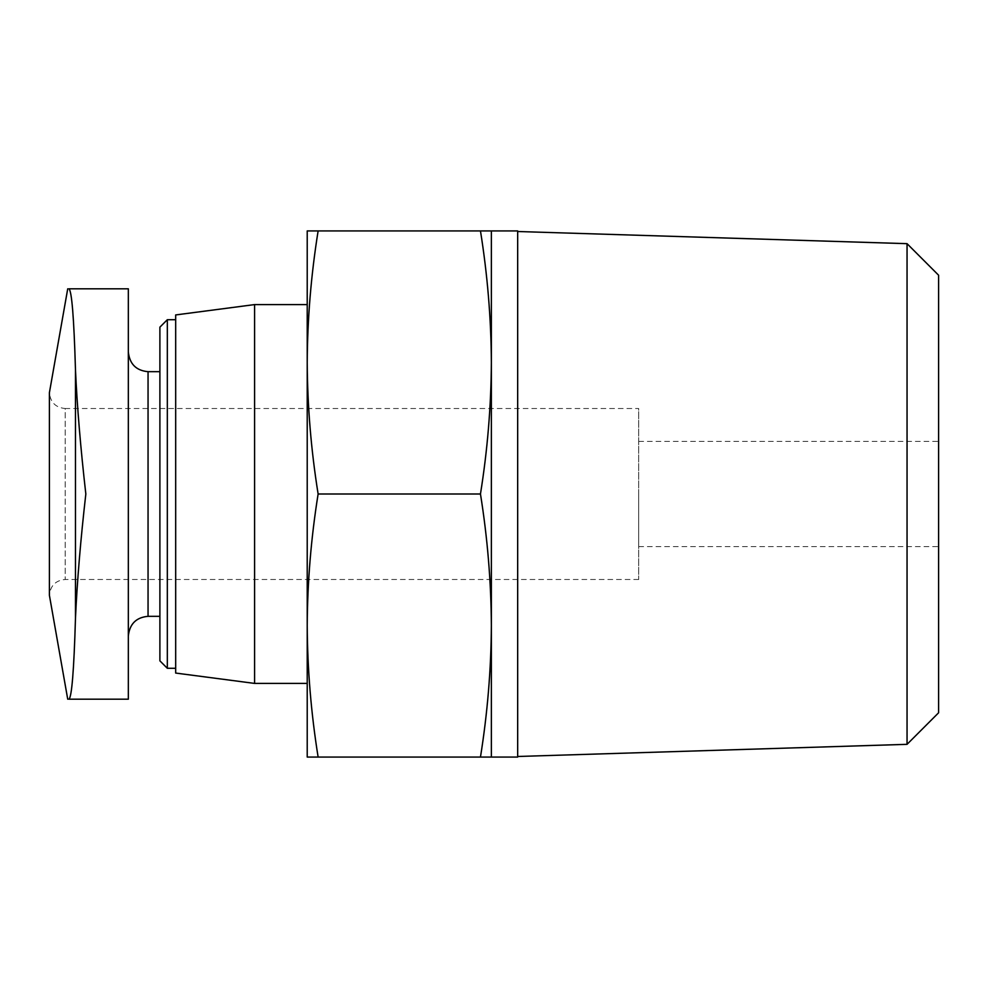 <?xml version="1.0" encoding="UTF-8"?>
<svg xmlns="http://www.w3.org/2000/svg" width="988" height="988" viewBox="0 0 988 988"><rect width="100%" height="100%" fill="white"/><g stroke="black" fill="none" stroke-linecap="round" stroke-linejoin="round"><path stroke-width="0.74" stroke-dasharray="4.94 3.71" d="M128.329 494L128.329 636.062L128.329 494M68.888 288.805L128.329 288.805L128.329 699.195L68.888 699.195M307.219 757.08L318.124 757.08C311.097 713.225 307.453 669.382 307.219 625.54L307.219 757.08M307.219 625.54C307.453 581.697 311.097 537.843 318.124 494C311.097 450.158 307.453 406.303 307.219 362.46L307.219 625.54L307.219 362.46C307.453 318.618 311.097 274.775 318.124 230.92L307.219 230.92L307.219 362.46M307.219 362.423L307.219 625.577M254.595 304.588L254.595 683.412M175.679 314.937L175.679 673.063M175.679 494L175.679 668.283L175.679 494M167.33 319.717L167.33 668.283M159.895 327.151L159.895 660.849M159.895 494L159.895 616.327L159.895 494M480.464 494C487.492 537.843 491.122 581.697 491.369 625.54C491.122 669.382 487.492 713.225 480.464 757.08L491.369 757.08L491.369 362.46C491.122 406.303 487.492 450.158 480.464 494L318.124 494M318.124 757.08L480.464 757.08M491.369 230.92L480.464 230.92C487.492 274.775 491.122 318.618 491.369 362.46L491.369 230.92M318.124 230.92L480.464 230.92M938.6 275.22L938.6 712.78M938.6 494L938.6 546.611L938.6 494M907.046 243.666L907.046 744.335M517.675 230.92L517.675 757.08M75.471 618.241C77.113 581.636 80.571 540.214 85.833 494C80.596 448.144 77.15 406.723 75.471 369.759L75.471 618.241M638.693 579.499L65.183 579.499C55.686 580.351 50.425 585.612 49.4 595.282L49.4 392.718C50.425 402.388 55.686 407.649 65.183 408.501L65.183 579.499L65.183 408.501L638.693 408.501L638.693 579.499L638.693 408.501M638.693 494L638.693 546.611L638.693 494M148.052 371.673L148.052 616.327M638.693 546.611L938.6 546.611M638.693 441.389L938.6 441.389"/><path stroke-width="1.48" d="M68.888 699.195C71.754 697.479 73.952 670.494 75.471 618.241L75.471 369.759C77.113 406.364 80.571 447.786 85.833 494C80.596 539.856 77.15 581.277 75.471 618.241C73.952 670.481 71.754 697.466 68.888 699.195L128.329 699.195L128.329 288.805L68.888 288.805C71.754 290.521 73.952 317.506 75.471 369.759C73.952 317.519 71.754 290.534 68.888 288.805M318.124 494C311.097 537.843 307.453 581.697 307.219 625.54L307.219 362.46C307.453 406.303 311.097 450.158 318.124 494L480.464 494C487.492 450.158 491.122 406.303 491.369 362.46C491.122 318.618 487.492 274.775 480.464 230.92L491.369 230.92L491.369 625.54C491.122 581.697 487.492 537.843 480.464 494M307.219 625.54C307.453 669.382 311.097 713.225 318.124 757.08L307.219 757.08L307.219 625.577M318.124 230.92C311.097 274.775 307.453 318.618 307.219 362.46L307.219 230.92L480.464 230.92M307.219 683.412L254.595 683.412L254.595 304.588L307.219 304.588M254.595 683.412L175.679 673.063L175.679 314.937L254.595 304.588M175.679 668.283L167.33 668.283L167.33 319.717L175.679 319.717M167.33 668.283L159.895 660.849L159.895 327.151L167.33 319.717M491.369 757.08L480.464 757.08C487.492 713.225 491.122 669.382 491.369 625.54L491.369 757.08L517.675 757.08L517.675 230.92L491.369 230.92M318.124 757.08L480.464 757.08M907.046 243.666L907.046 744.335L938.6 712.78L938.6 275.22L907.046 243.666L517.675 231.513M67.727 288.792L49.4 392.718L49.4 595.282L67.727 699.208M159.895 616.327L148.052 616.327L148.052 371.673C136.183 370.611 129.601 364.029 128.329 351.938M159.895 371.673L148.052 371.673M907.046 744.335L517.675 756.487M148.052 616.327C136.183 617.389 129.601 623.971 128.329 636.062"/></g></svg>
